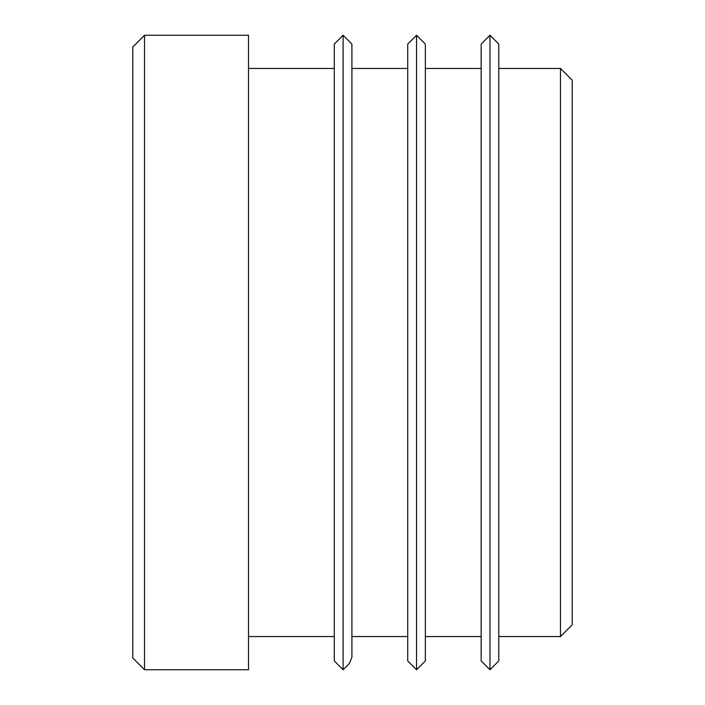 <?xml version="1.0" encoding="UTF-8"?>
<svg xmlns="http://www.w3.org/2000/svg" width="705" height="705" viewBox="0 0 705 705"><rect width="100%" height="100%" fill="white"/><g stroke="black" fill="none" stroke-linecap="round" stroke-linejoin="round"><path stroke-width="1.06" d="M425.353 68.447L481.162 68.447M425.353 636.553L481.162 636.553M351.91 68.447L407.728 68.447M351.91 636.553L407.728 636.553M498.787 636.553L560.475 636.553L560.475 68.447L498.787 68.447M248.512 68.447L334.285 68.447M248.512 636.553L334.285 636.553M144.525 669.75L248.512 669.75L248.512 35.25L144.525 35.25L144.525 669.75L132.778 658.003L132.778 46.997L144.525 35.25M334.285 660.938L343.097 669.75L343.097 35.25L334.285 44.062L334.285 660.938M343.097 35.25L351.91 44.062L351.91 657.289L349.327 663.52L343.097 669.75M498.787 44.062L498.787 660.938L489.975 669.75L489.975 35.25L498.787 44.062M489.975 669.75L481.162 660.938L481.162 44.062L489.975 35.25M407.728 660.938L416.54 669.75L416.54 35.25L407.728 44.062L407.728 660.938M416.54 35.25L425.353 44.062L425.353 660.938L416.54 669.75M560.475 636.553L572.222 624.806L572.222 80.194L560.475 68.447"/></g></svg>
